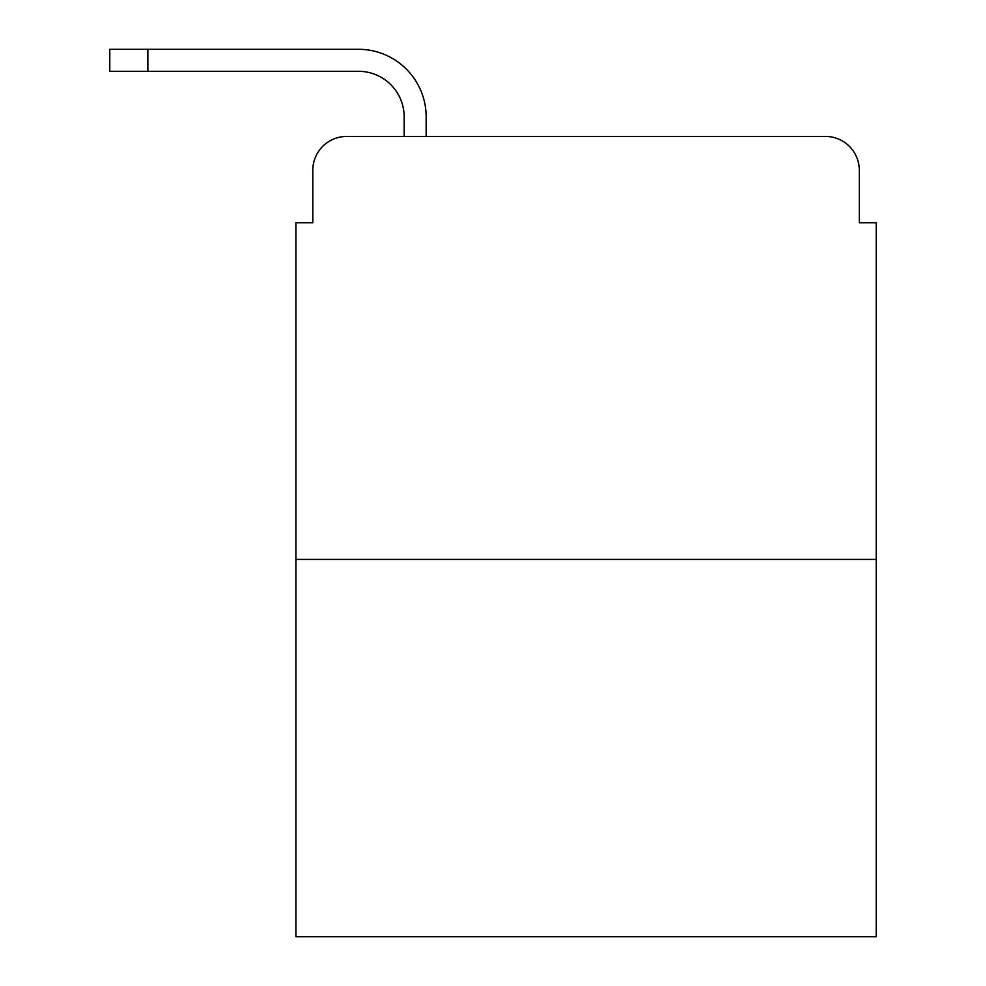 <?xml version="1.0" encoding="UTF-8"?>
<svg xmlns="http://www.w3.org/2000/svg" width="986" height="986" viewBox="0 0 986 986"><rect width="100%" height="100%" fill="white"/><g stroke="black" fill="none" stroke-linecap="round" stroke-linejoin="round"><path stroke-width="1.48" d="M312.808 170.27L312.808 222.725L312.808 170.27A33.832 33.832 0 0 1 346.653 136.438L404.174 136.438L404.174 116.977A45.676 45.676 0 0 0 358.497 71.3L109.791 71.3L109.791 49.3L358.497 49.3A67.677 67.677 0 0 1 426.174 116.977L426.174 136.438L454.09 136.438M876.209 559.407L295.899 559.407L295.899 936.7L876.209 936.7L876.209 222.725L859.299 222.725L859.299 170.27A33.832 33.832 0 0 0 825.455 136.438L346.653 136.438M295.899 559.407L295.899 222.725L312.808 222.725M718.018 136.438L825.455 136.438M859.299 222.725L859.299 170.27M404.174 116.977A45.676 45.676 0 0 0 358.497 71.3A45.676 45.676 0 0 1 404.174 116.977A45.676 45.676 0 0 0 358.497 71.3A45.676 45.676 0 0 1 404.174 116.977A45.676 45.676 0 0 0 358.497 71.3A45.676 45.676 0 0 1 404.174 116.977A45.676 45.676 0 0 0 358.497 71.3A45.676 45.676 0 0 1 404.174 116.977A45.676 45.676 0 0 0 358.497 71.3A45.676 45.676 0 0 1 404.174 116.977A45.676 45.676 0 0 0 358.497 71.3A45.676 45.676 0 0 1 404.174 116.977A45.676 45.676 0 0 0 358.497 71.3A45.676 45.676 0 0 1 404.174 116.977A45.676 45.676 0 0 0 358.497 71.3A45.676 45.676 0 0 1 404.174 116.977A45.676 45.676 0 0 0 358.497 71.3A45.676 45.676 0 0 1 404.174 116.977M147.851 49.3L358.497 49.3L147.851 49.3L358.497 49.3L147.851 49.3L358.497 49.3L147.851 49.3L358.497 49.3L147.851 49.3L358.497 49.3L147.851 49.3L358.497 49.3L147.851 49.3L358.497 49.3L147.851 49.3L358.497 49.3L147.851 49.3L358.497 49.3L147.851 49.3L147.851 71.3"/></g></svg>
